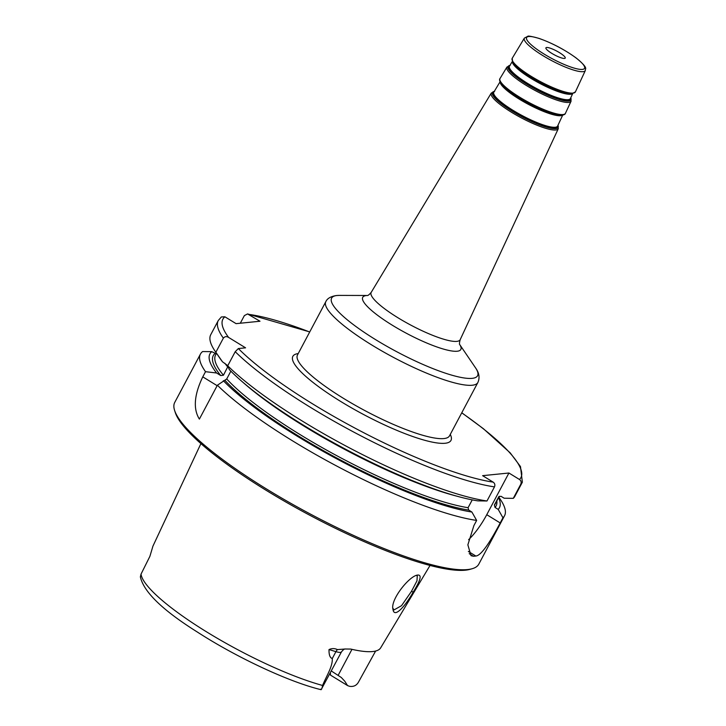 <?xml version="1.0" encoding="UTF-8"?>
<svg xmlns="http://www.w3.org/2000/svg" width="726" height="726" viewBox="0 0 726 726"><rect width="100%" height="100%" fill="white"/><g stroke="black" fill="none" stroke-linecap="round" stroke-linejoin="round"><path stroke-width="1.09" d="M227.801 365.65L222.51 361.82L215.849 352.255L223.354 338.153C224.815 336.437 226.557 336.183 228.581 337.409L245.57 347.827L238.355 348.553L235.224 351.683L227.719 365.795L229.289 369.543A163.931 33.215 28 0 0 477.844 500.867L486.983 500.994L494.479 486.883C495.259 484.95 494.823 483.362 493.172 482.137L482.618 475.666L508.926 473.007L519.48 479.487C521.123 480.712 521.558 482.291 520.778 484.233L513.282 498.345L504.143 498.217L500.967 496.266L498.726 496.865L494.37 505.051L495.023 507.429L498.199 509.38L502.946 517.765A172.198 34.893 28 0 0 504.534 515.75A172.198 34.893 28 0 0 500.305 499.343L498.816 497.156M240.306 323.224L244.363 315.601L247.548 313.931L259.99 321.237L236.086 323.651L224.906 316.799L221.348 316.953L218.272 320.529A172.198 34.893 28 0 0 223.354 338.153M559.365 52.581A10.935 2.214 28 0 0 545.916 47.834A10.935 2.214 28 0 0 551.778 53.352A10.935 2.214 28 0 0 565.227 58.098A10.935 2.214 28 0 0 559.365 52.581M330.394 673.056L330.475 675.107L347.545 685.571L344.768 681.206L341.302 677.494L331.328 670.987M375.623 651.04L358.635 681.823C356.702 685.444 353.662 686.941 349.524 686.306A16.807 3.403 -152 0 1 347.545 685.571M320.656 689.219C321.309 690.19 321.945 688.938 322.58 685.462C326.337 676.187 332.78 666.532 332.281 658.527C329.976 657.838 328.887 654.852 329.014 649.57L335.938 651.649A16.807 3.403 28 0 0 341.492 651.857A16.807 3.403 28 0 0 341.519 651.812M200.902 443.613L153.059 545.879A124.001 25.129 28 0 0 152.669 547.032L149.892 556.343L141.025 574.139L140.372 576.898C143.694 591.926 162.724 610.33 197.454 632.11C236.794 657.565 289.266 682.077 321.137 689.7L341.492 651.857C343.198 649.743 344.469 648.79 345.295 648.999L337.445 649.598C334.65 648.291 331.836 648.282 329.014 649.57M416.334 575.482L417.278 575.718L416.978 580.827L411.47 591.363L401.532 605.684L394.027 609.922L392.884 608.252M413.194 592.098C420.608 580.246 422.069 574.565 417.577 575.056C409.328 575.899 390.089 599.83 392.975 609.35C394.154 618.625 404.972 606.618 413.194 592.098L411.47 591.363M430.037 565.445L380.687 647.819A124.863 25.301 28 0 1 350.776 649.071L345.295 648.999M230.868 371.167L226.721 378.963L217.392 385.225L199.378 419.093C193.025 408.901 194.151 394.817 202.772 376.858L205.522 371.685L216.575 372.992L220.731 375.542L223.445 375.224L227.955 366.385M216.203 353.771L211.729 351.656L202.618 351.556A172.198 34.893 28 0 0 200.449 354.061A172.198 34.893 28 0 0 205.522 371.685M502.946 517.765L500.196 522.947C491.792 538.837 481.819 555.617 475.829 556.025A172.198 34.893 -152 0 1 473.443 556.27L471.029 555.689L467.862 544.845L473.897 525.597L476.646 520.424L471.9 512.039L468.724 510.088L468.07 507.71L472.236 499.878M217.392 385.225A172.198 34.893 28 0 0 292.714 440.945A172.198 34.893 28 0 0 476.646 520.424M200.449 354.061L174.739 402.413A172.198 34.893 28 0 0 174.639 410.544A172.198 34.893 28 0 0 267.005 489.297A172.198 34.893 28 0 0 472.145 568.73A172.198 34.893 28 0 0 478.824 564.102L504.534 515.75M211.729 351.656A163.931 33.215 28 0 0 216.575 372.992M218.272 320.529L210.776 334.632A172.198 34.893 28 0 0 215.005 351.048L219.905 358.272A163.931 33.215 28 0 0 222.51 361.82M215.005 351.048A172.198 34.893 28 0 0 215.849 352.255M508.926 473.007L486.756 514.698A34.44 9.783 -58.5 0 1 468.606 539.69M498.962 496.53L498.726 496.865A158.422 32.098 28 0 0 499.152 496.348M513.282 498.345A172.198 34.893 28 0 0 514.861 496.321L522.366 482.209L520.478 466.564L510.197 452.852L483.362 428.676L461.781 412.767M227.719 365.795A172.198 34.893 28 0 0 486.983 500.994M498.199 509.38A163.931 33.215 28 0 0 498.571 497.619M330.067 673.356A94.253 19.094 -152 0 1 330.475 675.107M174.639 410.544L175.365 412.758A170.483 34.539 28 0 0 266.814 490.722A170.483 34.539 28 0 0 469.894 569.365L472.145 568.73M223.345 380.714A163.931 33.215 28 0 0 471.9 512.039M343.598 398.429A86.104 17.442 -152 0 1 297.469 354.996L325.82 301.662A86.104 17.442 28 0 0 371.957 345.104A86.104 17.442 28 0 0 477.862 382.511L449.512 435.836A86.104 17.442 -152 0 1 443.867 438.568A86.104 17.442 -152 0 1 343.598 398.429M298.223 353.571A89.543 18.141 28 0 0 341.411 401.886A89.543 18.141 28 0 0 445.102 443.268A89.543 18.141 28 0 0 450.265 434.411M238.355 348.553A168.759 34.195 28 0 0 493.172 482.137M519.48 479.487A168.759 34.195 28 0 0 461.736 412.849M309.684 332A168.759 34.195 28 0 0 248.818 314.385M224.906 316.799A168.759 34.195 28 0 0 228.581 337.409M512.375 61.964A34.176 6.924 28 0 0 530.86 78.326A34.176 6.924 28 0 0 572.269 93.817M531.033 77.809A34.494 6.988 -152 0 1 513.091 63.216L512.71 62.581A35.157 7.124 28 0 0 530.996 77.455A35.157 7.124 28 0 0 571.562 93.881L570.827 93.917A34.494 6.988 -152 0 1 531.033 77.809M572.632 93.754L570.418 98.518A34.503 6.988 -152 0 1 527.947 83.599A34.503 6.988 -152 0 1 509.498 66.13L512.211 61.628M509.725 65.767A34.875 7.069 28 0 0 527.557 84.116A34.875 7.069 28 0 0 570.6 98.137M570.763 97.792A35.583 7.206 -152 0 1 558.802 99.362A35.583 7.206 -152 0 1 527.14 84.452A35.583 7.206 -152 0 1 509.915 65.44M500.187 82.247A35.438 7.178 28 0 0 519.353 99.19A35.438 7.178 28 0 0 562.269 115.252M519.526 98.672A35.755 7.242 -152 0 1 500.931 83.544L500.55 82.909A36.418 7.378 28 0 0 519.489 98.319A36.418 7.378 28 0 0 561.516 115.325L560.781 115.37A35.755 7.242 -152 0 1 519.526 98.672M562.668 115.189L557.622 126.043A36.118 7.324 -152 0 1 513.155 110.425A36.118 7.324 -152 0 1 493.843 92.129L500.014 81.875M494.07 91.748A36.5 7.396 28 0 0 512.756 110.933A36.5 7.396 28 0 0 557.813 125.634M557.976 125.271A37.207 7.541 -152 0 1 545.38 126.841A37.207 7.541 -152 0 1 512.347 111.269A37.207 7.541 -152 0 1 494.279 91.403M585.337 70.522C584.729 68.534 589.485 68.97 576.226 58.026C564.628 49.631 552.232 43.088 539.01 38.396C531.713 36.391 527.974 35.692 527.793 36.3L524.372 38.106A34.521 6.997 28 0 0 542.839 55.584A34.521 6.997 28 0 0 585.337 70.522L575.4 91.893A35.783 7.251 -152 0 1 531.341 76.421A35.783 7.251 -152 0 1 512.211 58.298L512.71 62.581M510.215 65.376L506.92 67.073A36.336 7.36 28 0 0 526.35 85.477A36.336 7.36 28 0 0 571.081 101.186L565.445 113.301A37.044 7.505 -152 0 1 519.843 97.284A37.044 7.505 -152 0 1 500.023 78.517C499.307 79.179 499.479 80.64 500.55 82.909M491.257 93.073A37.952 7.687 28 0 0 511.558 112.294A37.952 7.687 28 0 0 558.285 128.711L460.184 339.686A50.393 10.209 -152 0 1 398.157 317.888A50.393 10.209 -152 0 1 371.204 292.369L491.257 93.073L494.66 91.322M566.961 51.818A32.806 6.643 -152 0 1 582.388 69.406A32.806 6.643 -152 0 1 544.182 54.114A32.806 6.643 -152 0 1 528.755 36.527A32.806 6.643 -152 0 1 566.961 51.818M459.74 344.596L475.539 367.855A82.655 16.752 -152 0 1 452.67 375.415A82.655 16.752 -152 0 1 375.896 339.822A82.655 16.752 -152 0 1 337.018 295.5A82.655 16.752 -152 0 1 339.269 295.4L336.401 295.536C330.802 296.399 327.272 298.44 325.82 301.662M367.356 295.5A55.539 11.253 28 0 0 366.376 295.555A55.539 11.253 28 0 0 392.503 325.339A55.539 11.253 28 0 0 443.631 349.124A55.539 11.253 28 0 0 459.758 344.623M351.965 649.343L338.216 675.207M337.445 649.598A6.888 4.737 -73.3 0 0 335.938 651.649L332.281 658.527M141.025 574.139A122.603 24.838 28 0 0 207.273 632.282A122.603 24.838 28 0 0 322.58 685.462M217.147 385.678L202.772 376.858M214.887 353.598A160.147 32.452 28 0 0 220.731 375.542M216.484 353.235L215.595 354.914A158.422 32.098 28 0 0 223.445 375.224M224.851 363.254A158.422 32.098 28 0 0 227.801 367.038M486.756 514.698L500.196 522.947M468.352 551.433L475.829 556.025M469.205 553.666L473.443 556.27M520.778 484.233A172.198 34.893 28 0 0 522.366 482.209M235.224 351.683A172.198 34.893 28 0 0 494.479 486.883M494.37 505.051A158.422 32.098 28 0 0 495.359 503.662L499.297 496.248M495.023 507.429A160.147 32.452 28 0 0 496.793 500.958M225.114 380.533A160.147 32.452 28 0 0 468.724 510.088M226.721 378.963A158.422 32.098 28 0 0 468.07 507.71M243.355 382.666A158.422 32.098 28 0 0 456.826 496.167M575.4 91.893L571.562 93.881M524.372 38.106L512.211 58.298M570.772 97.756L571.081 101.186M506.92 67.073L500.023 78.517M565.445 113.301C565.3 114.272 563.993 114.944 561.516 115.325M557.995 125.235L558.285 128.711M475.539 367.855C479.196 372.919 479.968 377.801 477.862 382.511M367.383 295.491L339.269 295.4M459.458 344.178L459.794 344.732C459.268 344.251 459.404 342.572 460.184 339.686M367.311 295.509L367.247 295.518C367.928 295.7 369.244 294.647 371.204 292.369M309.73 331.918L247.548 313.931"/></g></svg>

